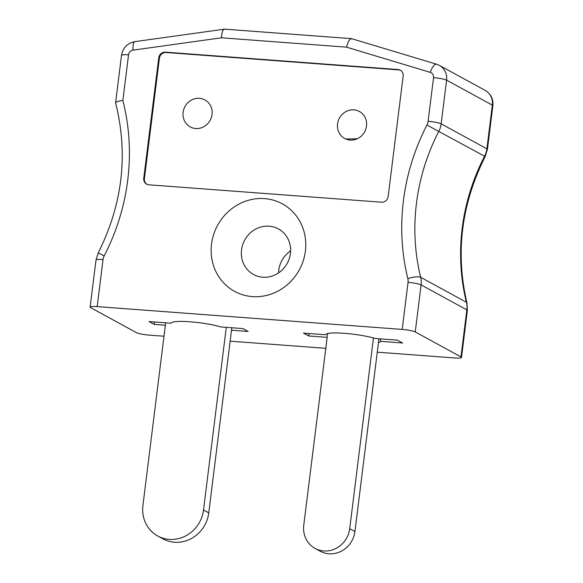 <?xml version="1.0" encoding="UTF-8"?>
<svg xmlns="http://www.w3.org/2000/svg" width="583" height="583" viewBox="0 0 583 583"><rect width="100%" height="100%" fill="white"/><g stroke="black" fill="none" stroke-linecap="round" stroke-linejoin="round"><path stroke-width="0.87" d="M460.971 356.898L466.83 309.85A20.769 19.392 -61.4 0 0 466.4 302.256L420.664 277.297A20.769 19.392 118.6 0 1 421.094 284.89L415.234 331.938L460.971 356.898A10.385 1.45 -172.9 0 1 461.503 357.452A10.385 1.45 -172.9 0 1 454.463 357.947L377.274 352.176M325.795 348.328L230.139 341.172M163.998 336.223L149.452 335.138A10.385 1.45 -172.9 0 1 136.407 332.623L90.671 307.664A10.385 1.45 -172.9 0 1 90.139 307.11L95.998 260.062A10.385 1.45 -172.9 0 1 103.038 259.566L97.179 306.614A10.385 1.45 -172.9 0 0 90.139 307.11M381.53 202.214A6.231 5.815 -61.4 0 0 388.154 196.529L403.152 76.103A6.231 5.815 -61.4 0 0 400.273 70.2A6.231 5.815 -61.4 0 0 398.051 69.545L165.383 52.142A6.231 5.815 -61.4 0 0 158.751 57.826L143.753 178.252A6.231 5.815 -61.4 0 0 146.632 184.162A6.231 5.815 -61.4 0 0 148.854 184.811L381.53 202.214M415.234 331.938A10.385 1.45 -172.9 0 0 402.19 329.424L97.179 306.614M252.352 296.587A49.854 46.538 118.6 0 1 220.87 220.068A49.854 46.538 118.6 0 1 302.147 226.146A49.854 46.538 118.6 0 1 252.352 296.587M231.509 330.197L248.125 331.443L242.9 328.586L220.673 326.925A27.525 3.841 -172.9 0 0 190.364 321.816A27.525 3.841 -172.9 0 0 171.278 323.106A27.525 3.841 -172.9 0 0 171.278 323.23L149.051 321.568L154.276 324.425L165.368 325.248M378.469 342.578A27.525 3.841 -172.9 0 0 380.364 341.456A27.525 3.841 -172.9 0 0 380.364 341.332L402.591 342.993L397.366 340.137L375.139 338.475A27.525 3.841 -172.9 0 0 344.823 333.367A27.525 3.841 -172.9 0 0 325.744 334.657A27.525 3.841 -172.9 0 0 325.737 334.78L303.51 333.119L308.742 335.976L327.158 337.353M122.853 100.495A212.904 198.767 118.6 0 1 104.189 255.871L98.228 252.884C122.35 204.713 128.296 155.369 116.053 104.845L115.594 102.805L121.497 55.341A10.385 1.45 -172.9 0 1 128.537 54.846L122.853 100.495C118.56 101.07 116.148 101.843 115.594 102.805M380.67 338.891L380.364 341.332M309.041 333.534L308.742 335.976M154.582 321.984L154.276 324.425M402.19 329.424L408.049 282.376A10.385 9.692 -61.4 0 0 407.838 278.579A212.904 198.767 118.6 0 1 426.96 125.032A10.385 9.692 -61.4 0 0 428.111 121.337L433.548 77.656A5.196 4.846 -61.4 0 0 430.283 72.372L346.535 47.15C348.124 41.16 349.975 38.376 352.088 38.806M346.535 47.15L221.474 37.8L133.048 50.145A10.385 3.061 -97.9 0 1 134.877 41.641L224.513 29.15L351.578 38.653L436.543 64.21A10.385 3.651 -73.2 0 0 430.283 72.372M221.474 37.8C221.839 31.715 223.012 28.88 225.002 29.303M278.572 272.888A25.965 24.238 118.6 0 1 290.611 250.843M262.795 277.216A25.965 24.238 118.6 0 1 253.532 274.491A25.965 24.238 118.6 0 1 244.692 240.094A25.965 24.238 118.6 0 1 278.404 228.908A25.965 24.238 118.6 0 1 289.292 258.56A25.965 24.238 118.6 0 1 262.795 277.216M400.594 70.39A6.231 5.815 -61.4 0 0 398.706 69.902L166.031 52.499A6.231 5.815 -61.4 0 0 159.407 58.183L144.409 178.609A6.231 5.815 -61.4 0 0 146.967 184.33M373.455 337.98L349.705 528.679A24.406 22.788 118.6 0 1 315.039 548.384A24.406 22.788 118.6 0 1 303.758 525.239L327.639 333.534M378.943 338.759L354.93 531.528A24.406 22.788 118.6 0 1 320.264 551.234L315.039 548.384M226.284 327.347L203.525 510.023A32.196 30.054 118.6 0 1 157.796 536.017A32.196 30.054 118.6 0 1 142.915 505.49L165.667 322.814M231.815 327.763L208.758 512.872A32.196 30.054 118.6 0 1 163.029 538.867L157.796 536.017M185.773 105.232A15.369 14.349 118.6 0 1 195.298 98.622A15.369 14.349 118.6 0 1 212.074 114.137A15.369 14.349 118.6 0 1 192.324 127.837A15.369 14.349 118.6 0 1 185.773 105.232M345.734 139.016L357.262 138.769A15.369 14.349 118.6 0 1 346.098 139.14A15.369 14.349 118.6 0 1 340.683 116.141A15.369 14.349 118.6 0 1 363.828 115.368A15.369 14.349 118.6 0 1 357.262 138.769M104.189 255.871A10.385 9.692 -61.4 0 0 103.038 259.566M133.048 50.145A5.196 4.846 -61.4 0 0 128.537 54.846M408.049 282.376A10.385 1.45 7.1 0 1 421.094 284.89L466.83 309.85A10.385 1.45 7.1 0 1 467.362 310.404L466.925 302.839A10.385 2.609 -13.8 0 0 466.4 302.256A202.52 189.067 118.6 0 1 484.597 156.2A20.769 19.392 -61.4 0 0 486.892 148.811L492.329 105.129A15.581 14.546 -61.4 0 0 485.129 90.358L439.393 65.398A15.581 14.546 118.6 0 1 446.593 80.17L441.149 123.851A20.769 19.392 118.6 0 1 438.853 131.241A202.52 189.067 -61.4 0 0 420.664 277.297A10.385 2.609 -13.8 0 0 407.838 278.579M428.111 121.337A10.385 1.45 7.1 0 1 441.149 123.851L486.892 148.811A10.385 1.45 7.1 0 1 487.417 149.365L492.861 105.683A10.385 1.45 7.1 0 0 492.329 105.129L446.593 80.17A10.385 1.45 7.1 0 0 433.548 77.656M466.925 302.839C455.272 252.84 461.364 204.079 485.194 156.55L426.96 125.032M144.409 178.609L143.753 178.252M159.407 58.183L158.751 57.826M166.031 52.499L165.383 52.142M398.706 69.902L398.051 69.545M354.93 531.528L349.705 528.679M208.758 512.872L203.525 510.023M439.393 65.398L436.543 64.21M134.877 41.641C127.349 43.2 122.889 47.77 121.497 55.341M98.228 252.884L95.998 260.062M461.503 357.452L467.362 310.404M485.194 156.55L487.417 149.365M492.861 105.683C493.415 98.979 490.835 93.87 485.129 90.358"/></g></svg>
